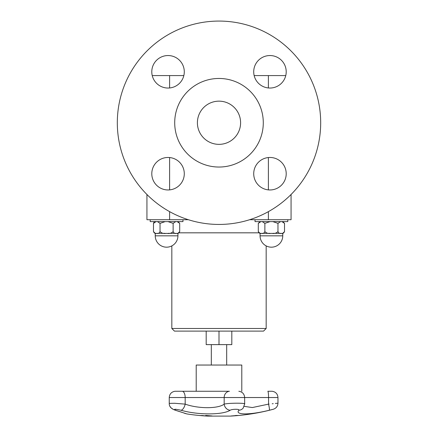 <?xml version="1.0" encoding="UTF-8"?>
<svg xmlns="http://www.w3.org/2000/svg" width="438" height="438" viewBox="0 0 438 438"><rect width="100%" height="100%" fill="white"/><g stroke="black" fill="none" stroke-linecap="round" stroke-linejoin="round"><path stroke-width="0.66" d="M206.183 331.101L206.183 344.624L231.817 344.624L231.817 331.101M187.289 391.271L196.202 391.271L196.202 365.04L241.798 365.04L241.798 391.271M203.079 415.635A208.893 70.627 90 0 1 202.263 415.635L202.263 415.684A209.528 206.506 -90 0 0 204.973 415.876A209.528 136.974 -90 0 1 203.177 415.684A208.942 70.644 90 0 1 202.263 415.684M199.914 415.492A209.528 206.643 -90 0 0 201.475 415.624A208.882 70.627 -90 0 0 202.619 415.624A209.528 137.329 -90 0 1 201.579 415.492A208.882 159.656 -90 0 0 202.148 415.52A209.561 138.643 90 0 0 206.407 415.98A209.561 206.922 90 0 1 200.046 415.52A208.882 37.438 -90 0 1 199.914 415.492M186.462 413.8L186.851 413.926A209.66 209.66 0 0 0 207.678 416.1L230.322 416.1A209.66 209.66 0 0 0 232.282 415.985L238.836 415.465A209.66 209.66 0 0 0 273.307 409.251C276.225 408.276 277.78 406.25 277.966 403.174L277.966 397.534L268.56 397.534A6.291 0.783 90 0 0 267.848 391.271L272.151 391.271M235.567 415.744L233.005 415.936A209.66 209.66 0 0 0 238.113 415.531L235.567 415.733M237.412 415.531A208.8 82.683 -90 0 1 236.575 415.547A209.66 192.517 90 0 1 231.483 415.974L231.483 415.952A209.227 82.853 -90 0 1 231.154 415.974A209.66 192.517 -90 0 0 236.246 415.547A208.8 82.683 -90 0 1 235.409 415.531A209.643 192.506 -90 0 0 236.093 415.465A208.729 82.656 90 0 0 238.097 415.465A209.643 192.506 90 0 1 237.412 415.531L237.412 415.481A208.745 82.662 -90 0 1 236.575 415.492A209.605 192.468 90 0 1 236.246 415.525M236.246 415.547L236.246 415.492A208.745 82.662 -90 0 1 235.83 415.487M208.417 415.908A209.178 157.122 90 0 1 208.143 415.908A209.49 78.955 -90 0 1 205.865 415.476M208.143 415.958A209.545 78.971 -90 0 1 205.636 415.476A208.729 156.788 -90 0 0 206.309 415.476A209.55 181.896 90 0 0 212.085 415.958A209.227 157.16 90 0 1 211.412 415.969A209.578 180.878 -90 0 1 206.659 415.574A209.572 80.565 90 0 0 208.784 415.969A209.227 157.16 90 0 1 208.143 415.958L208.143 415.908M211.434 415.919A209.178 157.122 90 0 1 211.412 415.919A209.523 180.834 -90 0 1 206.659 415.525L206.659 415.574M180.998 410.236C197.752 415.12 222.674 415.093 230.202 410.236A6.291 5.535 -119.7 0 1 224.174 404.132C218.206 408.846 198.452 408.868 185.175 404.132A6.291 2.951 105.5 0 1 180.998 410.236C175.003 408.961 173.218 408.961 175.638 410.236C190.415 415.109 190.415 415.109 175.638 410.236A6.291 4.183 -71.6 0 1 174.959 410.099A6.291 4.183 108.4 0 0 175.014 410.116M179.941 411.66L181.436 412.153M270.361 409.973L269.282 410.236C274.484 408.961 274.484 408.961 269.282 410.236A6.291 0.761 -103.7 0 0 268.56 404.132C280.714 402.894 280.714 402.894 268.56 404.132L252.31 407.559L244.185 406.338M272.195 409.525L271.336 409.733M230.202 410.236C232.091 408.961 240.21 408.966 238.874 410.236L238.874 410.231C234.412 415.12 249.895 415.093 269.282 410.236M268.582 404.126L269.129 404.071M272.217 403.759L273.208 403.661M275.365 403.442L277.966 403.174M182.367 391.271L182.416 391.271A6.291 3.033 90 0 1 185.175 397.534L185.175 404.132L174.592 403.267L169.243 403.387C169.123 406.42 171.028 408.659 174.959 410.099L186.851 413.926M238.874 410.236A6.291 6.006 37.8 0 0 243.243 407.986L244.645 403.929L244.645 397.534L268.56 397.534L268.56 404.132M244.453 404.132C247.585 402.9 228.587 402.894 224.174 404.132L224.174 397.534L244.645 397.534C244.344 393.976 242.438 391.89 238.929 391.271L238.83 391.271M219 331.101L263.55 331.101L266.173 328.478L171.827 328.478L174.45 331.101L219 331.101L219 344.624M272.814 221.606L277.966 223.364L277.966 231.593C276.34 233.262 274.155 233.848 271.412 233.344C268.675 233.848 266.49 233.262 264.864 231.593C264.048 233.262 262.959 233.848 261.585 233.344C260.216 233.848 259.126 233.262 258.31 231.593L260.068 233.344L260.889 233.344M281.941 221.606L284.519 223.364L284.519 231.593C283.704 233.262 282.614 233.848 281.24 233.344C279.871 233.848 278.782 233.262 277.966 231.593L277.966 223.364L280.544 221.606M262.285 221.606L264.864 223.364L270.016 221.606M258.31 231.609L258.31 223.364L260.889 221.606M282.762 221.606L284.519 223.342L284.519 231.609L282.762 233.344L281.941 233.344M264.864 223.364L264.864 231.593M270.016 233.344L262.285 233.344M280.544 233.344L272.814 233.344M287.793 219.723L287.793 221.606L255.036 221.606L255.036 219.723M249.611 219.723L291.067 219.723L291.067 194.488M146.933 194.488L146.933 219.723L188.389 219.723M198.277 116.672A21.593 21.593 0 0 0 224.097 143.741A21.593 21.593 0 0 0 234.626 107.847A21.593 21.593 0 0 0 198.277 116.672M274.538 56.201A16.25 16.25 0 0 0 254.171 75.626A16.25 16.25 0 0 0 281.174 83.548A16.25 16.25 0 0 0 274.538 56.201M316.57 151.384A101.682 101.682 0 0 0 195.009 23.942A101.682 101.682 0 0 0 145.421 192.939A101.682 101.682 0 0 0 316.57 151.384M261.497 135.222A44.293 44.293 0 0 0 208.548 79.711A44.293 44.293 0 0 0 186.949 153.322A44.293 44.293 0 0 0 261.497 135.222M152.446 67.217A16.25 16.25 0 0 0 171.871 87.584A16.25 16.25 0 0 0 179.794 60.575A16.25 16.25 0 0 0 152.446 67.217M163.462 189.304A16.25 16.25 0 0 0 183.829 169.878A16.25 16.25 0 0 0 156.826 161.956A16.25 16.25 0 0 0 163.462 189.304M285.554 178.288A16.25 16.25 0 0 0 266.129 157.926A16.25 16.25 0 0 0 258.206 184.929A16.25 16.25 0 0 0 285.554 178.288M169.615 75.582L152.238 75.582A16.25 16.25 0 0 1 163.462 56.201A16.25 16.25 0 0 1 183.84 75.582L169.615 75.582L169.615 87.961M268.385 75.582L254.16 75.582A16.25 16.25 0 0 1 265.778 56.091A16.25 16.25 0 0 1 285.762 75.582L268.385 75.582L268.385 87.961M268.385 157.543L268.385 189.884M268.385 211.642L268.385 219.723M169.615 157.543L169.615 189.884M169.615 211.642L169.615 219.723M182.964 219.723L182.964 221.606L150.207 221.606L150.207 219.723M177.932 235.836L155.238 235.836A11.35 11.35 0 0 0 166.588 247.18A11.35 11.35 0 0 0 177.932 235.836L177.932 233.344L177.111 233.344M175.715 233.344L167.984 233.344M165.186 233.344L157.456 233.344M156.059 233.344L155.238 233.344L155.238 235.836M156.059 221.606L153.481 223.364C153.973 221.935 154.559 221.349 155.238 221.606C154.559 221.349 153.973 221.935 153.481 223.364L153.481 231.609L155.238 233.344M157.456 221.606L160.034 223.364L160.034 231.593C159.218 233.262 158.129 233.848 156.76 233.344C155.386 233.848 154.296 233.262 153.481 231.593L153.481 223.364M177.932 233.344L179.689 231.593C178.874 233.262 177.784 233.848 176.415 233.344C175.041 233.848 173.952 233.262 173.136 231.593C171.51 233.262 169.325 233.848 166.588 233.344C163.845 233.848 161.66 233.262 160.034 231.593L160.034 223.364L165.186 221.606M177.111 221.606L179.689 223.342L179.689 231.609M167.984 221.606L173.136 223.364L173.136 231.593M173.136 223.364L175.715 221.606M229.435 391.271A0.526 0.476 90 0 0 229.353 391.271L175.058 391.271M182.416 391.271L229.353 391.271A6.291 5.694 90 0 0 224.174 397.534L169.243 397.534C169.544 393.976 171.45 391.89 174.959 391.271L182.416 391.271M260.068 235.836A11.35 11.35 0 0 0 271.412 247.18A11.35 11.35 0 0 0 282.762 235.836L260.068 235.836L260.068 233.344M179.18 232.824L258.82 232.824M211.319 344.624L211.319 365.04M226.681 344.624L226.681 365.04M267.842 391.271L272.201 391.271M175.008 391.271L174.959 391.271C171.45 391.89 169.544 393.976 169.243 397.534L169.243 403.387M272.25 391.271C275.759 391.89 277.665 393.976 277.966 397.534M185.865 413.691L184.25 413.165M179.438 411.583L175.184 410.176M173.404 409.492L171.083 407.882L170.07 406.53M258.31 223.342L260.068 221.606M282.762 235.836L282.762 233.344M266.173 328.478L266.173 245.899M171.827 328.478L171.827 245.899M179.689 223.342L177.932 221.606"/></g></svg>
